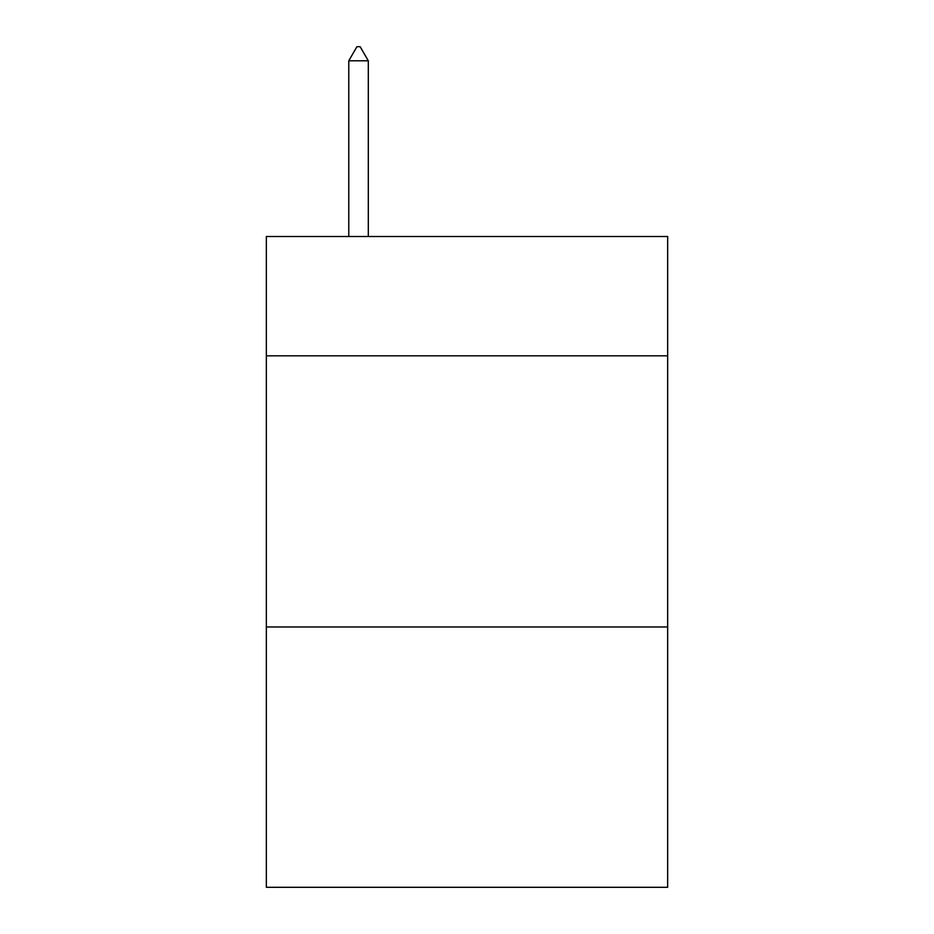 <?xml version="1.0" encoding="UTF-8"?>
<svg xmlns="http://www.w3.org/2000/svg" width="934" height="934" viewBox="0 0 934 934"><rect width="100%" height="100%" fill="white"/><g stroke="black" fill="none" stroke-linecap="round" stroke-linejoin="round"><path stroke-width="1.4" d="M667.658 355.819L667.658 236.512L266.342 236.512L266.342 355.819L667.658 355.819L667.658 887.3L266.342 887.3L266.342 355.819M667.658 626.983L266.342 626.983M368.3 60.803L360.162 46.7L356.905 46.7L348.779 60.803L368.3 60.803L368.3 236.512M348.779 60.803L348.779 236.512"/></g></svg>
